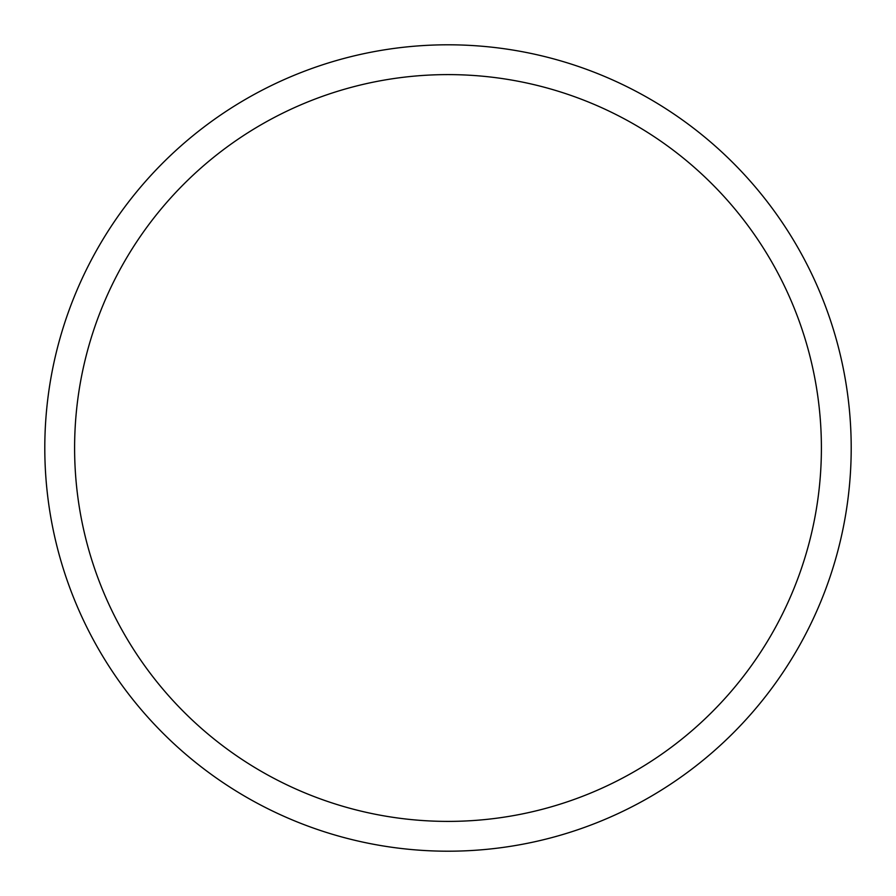 <?xml version="1.0" encoding="UTF-8"?>
<svg xmlns="http://www.w3.org/2000/svg" width="896" height="896" viewBox="0 0 896 896"><rect width="100%" height="100%" fill="white"/><g stroke="black" fill="none" stroke-linecap="round" stroke-linejoin="round"><path stroke-width="1.34" d="M448 851.2A403.2 403.2 0 0 0 851.2 448A403.2 403.2 0 0 0 448 44.8A403.2 403.2 0 0 0 44.8 448A403.2 403.2 0 0 0 448 851.2M448 821.397A373.397 373.397 0 0 0 821.397 448A373.397 373.397 0 0 0 448 74.603A373.397 373.397 0 0 0 74.603 448A373.397 373.397 0 0 0 448 821.397"/></g></svg>
